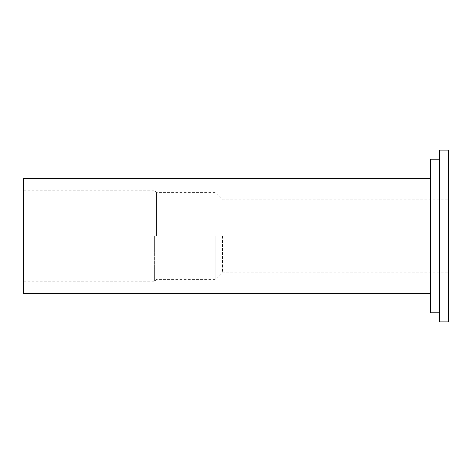 <?xml version="1.0" encoding="UTF-8"?>
<svg xmlns="http://www.w3.org/2000/svg" width="472" height="472" viewBox="0 0 472 472"><rect width="100%" height="100%" fill="white"/><g stroke="black" fill="none" stroke-linecap="round" stroke-linejoin="round"><path stroke-width="0.35" stroke-dasharray="2.36 1.77" d="M222.442 236L222.442 272.155L222.442 236M448.4 236L448.4 199.845L448.4 236M215.214 236L215.214 279.383L215.214 236M156.462 236L156.462 192.617L156.462 236M154.657 236L154.657 281.194L154.657 236M23.6 236L23.6 190.806L23.6 236M439.361 321.863L439.361 150.137M439.361 312.824L439.361 159.176L439.361 312.824M448.4 321.863L448.4 150.137M23.6 293.395L23.6 178.605M430.322 293.395L430.322 178.605L430.322 293.395M430.322 312.824L430.322 159.176M23.6 281.194L154.657 281.194L156.462 279.383L215.214 279.383L222.442 272.155L448.4 272.155M23.6 190.806L154.657 190.806L156.462 192.617L215.214 192.617L222.442 199.845L448.4 199.845"/><path stroke-width="0.71" d="M439.361 150.137L439.361 321.863L448.4 321.863L448.4 150.137L439.361 150.137M430.322 178.605L23.6 178.605L23.6 293.395L430.322 293.395M439.361 159.176L430.322 159.176L430.322 312.824L439.361 312.824"/></g></svg>
